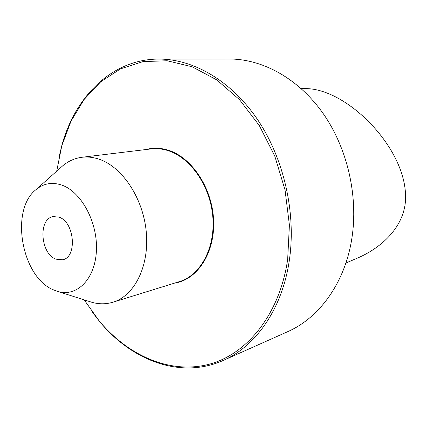 <?xml version="1.0" encoding="UTF-8"?>
<svg xmlns="http://www.w3.org/2000/svg" width="427" height="427" viewBox="0 0 427 427"><rect width="100%" height="100%" fill="white"/><g stroke="black" fill="none" stroke-linecap="round" stroke-linejoin="round"><path stroke-width="0.64" d="M301.259 88.645L304.803 88.629C348.315 87.578 413.224 154.526 404.844 206.156C400.553 230.062 380.078 248.551 356.673 258.436L345.875 263.021M158.865 59.07L229.342 59.006C262.472 58.969 298.324 78.419 322.972 113.267C347.498 148.158 358.605 196.527 351.763 238.965C344.792 283.213 319.086 318.008 287.574 331.726L223.225 360.452C255.896 346.276 282.61 308.491 289.453 259.493C296.189 212.518 283.816 158.438 257.502 119.491C231.071 80.58 193.217 59.011 158.865 59.07C112.194 59.038 75.216 96.417 61.915 145.207L59.086 156.869M92.2 311.94L99.544 321.43C131.612 360.532 180.632 379.544 223.225 360.452M84.178 299.85L99.197 320.955C127.753 355.147 168.67 373.929 207.479 364.679C246.085 355.344 279.562 315.27 287.665 259.365L289.405 225.082L285.055 190.036L274.817 156.223L259.322 125.565L239.547 99.704L216.719 79.86L192.166 66.788L167.197 60.757L142.997 61.6L120.579 68.843L100.74 81.765L84.082 99.512L71.015 121.161L61.792 145.783L56.7 171.179M82.005 157.269L151.083 148.922C156.079 148.318 161.16 148.719 166.322 150.123C189.246 156.191 209.833 184.576 212.726 215.902C215.763 247.238 200.754 275.255 179.42 281.617L112.952 302.209C134.681 295.767 149.765 265.487 146.189 231.156C142.762 196.831 121.135 165.527 97.591 158.721C92.285 157.141 87.092 156.661 82.005 157.269C74.874 158.187 68.443 161.038 62.71 165.815L60.639 167.662M112.952 302.209C106.072 304.286 99.037 304.312 91.853 302.289L89.206 301.451M36.167 189.497C43.511 183.503 51.87 181.977 61.242 184.912C80.922 191.184 97.767 221.832 96.427 250.345C95.344 278.927 77.004 297.219 57.955 291.518L53.738 289.992C21.542 277.406 9.559 209.7 36.167 189.497L62.71 165.815M58.942 217.146C74.629 221.789 77.511 257.481 62.513 259.787L55.942 259.168C40.309 253.761 37.987 218.491 53.295 216.596L58.942 217.146M174.531 283.133C197.487 279.829 215.373 252.442 213.575 219.627C211.968 186.839 190.672 156.01 166.621 149.706C159.517 147.801 152.642 147.742 146.002 149.535M99.197 320.955L99.544 321.43M61.792 145.783L61.915 145.207M57.955 291.518L91.853 302.289"/></g></svg>
